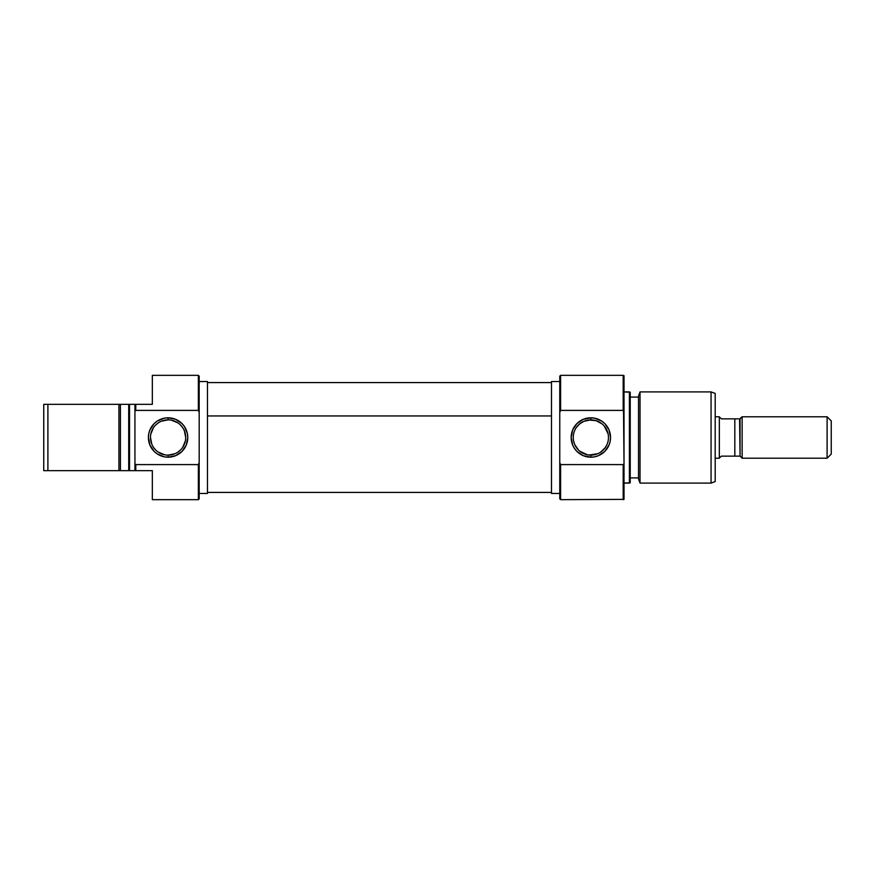 <?xml version="1.0" encoding="UTF-8"?>
<svg xmlns="http://www.w3.org/2000/svg" width="875" height="875" viewBox="0 0 875 875"><rect width="100%" height="100%" fill="white"/><g stroke="black" fill="none" stroke-linecap="round" stroke-linejoin="round"><path stroke-width="1.31" d="M198.352 410.397L199.183 412.366L199.183 376.163L198.352 375.331L198.352 410.397L198.352 375.331L199.183 376.163L199.183 437.5L199.183 412.366L198.352 410.397L135.767 410.397L135.767 404.338L135.767 410.397L198.352 410.397M199.183 498.837L198.352 499.669L152.338 499.669L198.352 499.669L198.352 464.603L135.767 464.603L135.767 470.662L152.338 470.662L152.338 499.669L152.338 470.662L135.767 470.662L135.767 464.603L134.936 463.903L134.936 470.662L135.767 470.662L129.544 470.662L129.544 404.338L129.544 470.662L134.936 470.662L134.936 411.097L135.767 410.397L134.936 411.097L134.936 463.903L135.767 464.603L198.352 464.603L198.352 499.669L199.183 498.837L199.183 437.5L199.183 462.634L198.352 464.603L199.183 462.634L199.183 498.837M168.088 419.88L168.088 417.812A19.688 19.688 0 0 1 187.775 437.5A19.688 19.688 0 0 1 168.088 457.188L175.623 455.689L182.011 451.423L186.277 445.036L187.775 437.5L187.403 433.661L184.461 426.562L182.011 423.577L175.623 419.311L168.088 417.812L164.248 418.195L157.15 421.127L154.175 423.577L149.898 429.964L148.783 433.661L148.4 437.5L149.898 445.036L154.175 451.423L157.15 453.873L164.248 456.805L168.088 457.188L168.088 455.12A17.62 17.62 0 0 0 185.708 437.5A17.62 17.62 0 0 0 168.088 419.88A17.62 17.62 0 0 0 150.478 437.5A17.62 17.62 0 0 0 168.088 455.12L168.088 457.188A19.688 19.688 0 0 1 148.4 437.5A19.688 19.688 0 0 1 168.088 417.812L168.088 419.88A17.62 17.62 0 0 1 185.708 437.5A17.62 17.62 0 0 1 168.088 455.12A17.62 17.62 0 0 1 150.478 437.5A17.62 17.62 0 0 1 168.088 419.88L161.35 421.225M199.183 493.456L207.463 493.456L207.463 381.544L199.183 381.544L207.463 381.544L207.463 493.456L199.183 493.456M152.338 404.338L134.936 404.338L134.936 411.097L134.936 404.338L47.895 404.338L47.895 470.662L118.923 470.662L118.923 404.338L118.923 470.662L129.544 470.662L128.713 470.662L128.713 404.338L128.713 470.662L120.433 470.662L120.433 404.338L43.75 404.338L43.75 470.662L47.895 470.662L47.895 404.338L43.75 404.338L43.75 470.662L120.433 470.662L120.433 404.338L152.338 404.338L152.338 375.331L152.338 404.338M198.352 375.331L152.338 375.331L198.352 375.331M168.088 455.12L174.836 453.775M177.877 452.145L180.545 449.958M182.744 447.289L185.369 440.934M185.708 437.5L184.363 430.762M182.744 427.711L180.545 425.042M177.877 422.855L171.533 420.219M158.309 422.855L155.641 425.042M153.442 427.711L150.817 434.066M150.478 437.5L151.812 444.238M153.442 447.289L155.641 449.958M158.309 452.145L164.653 454.781M551.48 415.953L207.463 415.953L551.48 415.953M560.602 464.603L559.77 462.634L559.77 498.837L560.602 499.669L560.602 464.603L560.602 499.669L559.77 498.837L559.77 437.5L559.77 462.634L560.602 464.603L623.186 464.603L623.186 499.669L623.186 464.603L560.602 464.603M559.77 376.163L560.602 375.331L623.186 375.331L623.186 410.397L624.017 411.097L624.017 375.627L623.186 375.331L624.017 375.627L624.017 463.903L623.186 375.331L560.602 375.331L560.602 410.397L623.186 410.397L560.602 410.397L560.602 375.331L559.77 376.163L559.77 437.5L559.77 412.366L560.602 410.397L559.77 412.366L559.77 376.163M592.725 419.989L590.855 419.88A17.62 17.62 0 0 1 608.475 437.5A17.62 17.62 0 0 1 590.855 455.12A17.62 17.62 0 0 0 608.475 437.5A17.62 17.62 0 0 0 590.855 419.88L590.855 417.812A19.688 19.688 0 0 1 610.542 437.5A19.688 19.688 0 0 1 590.855 457.188L590.855 455.12L592.692 455.022M601.956 423.817L596.203 420.722L589.006 419.978M604.341 426.169L608.092 433.869M606.244 428.914L605.303 427.427M600.622 452.156L605.281 447.606L606.977 444.609M588.995 455.022L597.756 453.709M640.03 391.912L638.52 396.058L638.52 478.942L640.03 483.088L640.03 391.912L640.03 483.088L711.058 483.088L715.192 481.578L715.192 393.422L711.058 391.912L711.058 483.088L711.058 391.912L640.03 391.912L711.058 391.912L715.192 393.422L715.192 481.578L711.058 483.088L640.03 483.088L638.52 478.942L638.52 396.058L640.03 391.912M629.398 483.088L630.23 482.792L630.23 392.208L629.398 391.912L629.398 483.088L629.398 391.912L624.017 391.912L630.23 392.208L630.23 482.792L624.017 483.088L629.398 483.088M624.017 499.373L560.602 499.669L624.017 499.373L624.017 463.903L623.186 464.603L624.017 463.903L624.017 499.373M559.77 381.544L551.48 381.544L551.48 493.456L559.77 493.456L551.48 493.456L551.48 381.544L559.77 381.544M638.52 397.086L630.23 397.086L638.52 397.086M630.23 477.914L638.52 477.914L630.23 477.914M576.417 427.405L579.775 423.806L583.953 421.291L590.855 419.88A17.62 17.62 0 0 0 573.245 437.5A17.62 17.62 0 0 0 590.855 455.12L587.202 454.738M576.406 447.573L574.722 444.566L578.55 450.1M590.855 417.812L583.319 419.311L576.931 423.577L572.666 429.964L571.167 437.5L572.666 445.036L574.481 448.438L576.931 451.423L583.319 455.689L590.855 457.188L594.694 456.805L598.391 455.689L604.778 451.423L609.044 445.036L610.159 441.339L610.542 437.5L609.044 429.964L604.778 423.577L601.792 421.127L594.694 418.195L590.855 417.812L590.855 419.88A17.62 17.62 0 0 0 573.245 437.5A17.62 17.62 0 0 0 590.855 455.12L590.855 457.188A19.688 19.688 0 0 1 571.167 437.5A19.688 19.688 0 0 1 590.855 417.812M579.764 451.183L587.223 454.738M573.617 441.153L574.722 444.566M719.337 416.773L715.192 416.773L719.337 416.773L719.337 458.227L719.337 416.773M715.192 458.227L719.337 458.227L715.192 458.227M827.105 458.227L831.25 454.081L831.25 420.919L827.105 416.773L827.105 458.227L827.105 416.773L742.142 416.773L742.142 458.227L827.105 458.227L742.142 458.227L742.142 416.773L740.064 418.852L740.064 456.148L742.142 458.227L740.064 456.148L738.369 456.148L740.064 456.148L739.583 418.852L742.142 416.773L827.105 416.773L831.25 420.919L831.25 454.081L827.105 458.227M738.369 418.852L721.416 418.852L719.337 416.938M721.416 456.148L719.862 457.57L721.416 456.148L740.064 456.148L734.825 456.148L734.825 418.852L734.825 456.148L721.416 456.148L719.862 457.57M738.358 418.852L721.416 418.852M551.48 492.417L207.463 492.417M551.48 382.583L207.463 382.583"/></g></svg>

